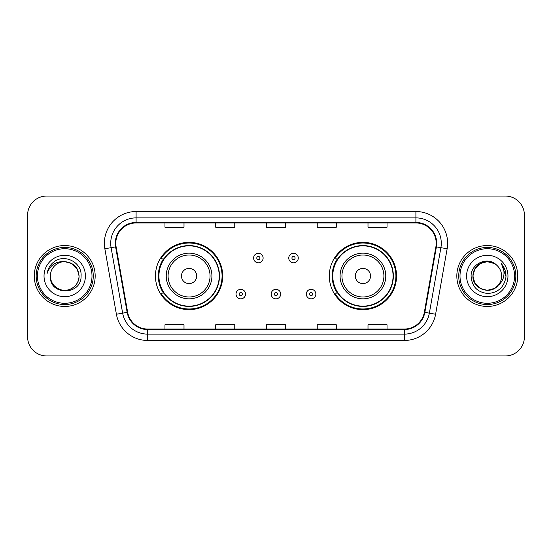 <?xml version="1.0" encoding="UTF-8"?>
<svg xmlns="http://www.w3.org/2000/svg" width="552" height="552" viewBox="0 0 552 552"><rect width="100%" height="100%" fill="white"/><g stroke="black" fill="none" stroke-linecap="round" stroke-linejoin="round"><path stroke-width="0.83" d="M329.296 276A33.631 33.631 0 0 0 362.926 309.631A33.631 33.631 0 0 0 396.55 276A33.631 33.631 0 0 0 362.926 242.369A33.631 33.631 0 0 0 329.296 276M155.45 276A33.631 33.631 0 0 0 189.074 309.631A33.631 33.631 0 0 0 222.704 276A33.631 33.631 0 0 0 189.074 242.369A33.631 33.631 0 0 0 155.45 276M163.516 293.133A30.774 30.774 0 0 1 163.516 258.867M337.362 293.133A30.774 30.774 0 0 1 337.362 258.867M27.6 215.087L27.6 336.913A19.037 19.037 0 0 0 46.637 355.943L505.363 355.943A19.037 19.037 0 0 0 524.4 336.913L524.4 215.087A19.037 19.037 0 0 0 505.363 196.057L46.637 196.057A19.037 19.037 0 0 0 27.6 215.087L27.6 336.913M34.265 276A30.457 30.457 0 0 0 64.715 306.457A30.457 30.457 0 0 0 95.172 276A30.457 30.457 0 0 0 64.715 245.543A30.457 30.457 0 0 0 34.265 276A30.457 30.457 0 0 0 64.715 306.457A30.457 30.457 0 0 0 95.172 276A30.457 30.457 0 0 0 64.715 245.543A30.457 30.457 0 0 0 34.265 276M456.828 276A30.457 30.457 0 0 0 487.285 306.457A30.457 30.457 0 0 0 517.735 276A30.457 30.457 0 0 0 487.285 245.543A30.457 30.457 0 0 0 456.828 276A30.457 30.457 0 0 0 487.285 306.457A30.457 30.457 0 0 0 517.735 276A30.457 30.457 0 0 0 487.285 245.543A30.457 30.457 0 0 0 456.828 276M115.796 243.26A20.307 20.307 0 0 1 136.096 222.96L415.904 222.96A20.307 20.307 0 0 1 435.901 246.785L424.35 312.266A20.307 20.307 0 0 1 404.361 329.04L147.639 329.04A20.307 20.307 0 0 1 127.65 312.266L116.099 246.785A20.307 20.307 0 0 1 115.796 243.26M115.285 243.26A20.81 20.81 0 0 0 115.603 246.875L127.146 312.356A20.81 20.81 0 0 0 147.639 329.551L404.361 329.551A20.81 20.81 0 0 0 424.854 312.356L436.397 246.875A20.81 20.81 0 0 0 415.904 222.449L136.096 222.449A20.81 20.81 0 0 0 115.285 243.26M104.852 248.773A31.726 31.726 0 0 1 136.096 211.533L415.904 211.533A31.726 31.726 0 0 1 447.148 248.773L435.597 314.247A31.726 31.726 0 0 1 404.361 340.467L147.639 340.467A31.726 31.726 0 0 1 116.403 314.247L104.852 248.773L111.104 247.669A25.378 25.378 0 0 1 136.096 217.881L415.904 217.881A25.378 25.378 0 0 1 440.896 247.669L429.352 313.15A25.378 25.378 0 0 1 404.361 334.119L147.639 334.119A25.378 25.378 0 0 1 122.647 313.15L111.104 247.669A25.378 25.378 0 0 1 110.717 243.26M505.363 196.057L46.637 196.057M46.637 355.943L505.363 355.943M524.4 336.913L524.4 215.087M266.485 222.96L266.485 227.251L285.515 227.251L285.515 222.96M215.722 222.96L215.722 227.251L234.759 227.251L234.759 222.96M164.965 222.96L164.965 227.251L184.002 227.251L184.002 222.96M317.241 222.96L317.241 227.251L336.278 227.251L336.278 222.96M367.998 222.96L367.998 227.251L387.035 227.251L387.035 222.96M285.515 329.04L285.515 324.748L266.485 324.748L266.485 329.04M234.759 329.04L234.759 324.748L215.722 324.748L215.722 329.04M184.002 329.04L184.002 324.748L164.965 324.748L164.965 329.04M336.278 329.04L336.278 324.748L317.241 324.748L317.241 329.04M387.035 329.04L387.035 324.748L367.998 324.748L367.998 329.04M91.998 276A27.283 27.283 0 0 0 64.715 248.717A27.283 27.283 0 0 0 37.432 276A27.283 27.283 0 0 0 64.715 303.283A27.283 27.283 0 0 0 91.998 276M93.267 276A28.552 28.552 0 0 0 64.715 247.448A28.552 28.552 0 0 0 36.163 276A28.552 28.552 0 0 0 64.715 304.552A28.552 28.552 0 0 0 93.267 276M64.715 261.655L71.891 263.58L77.142 268.831L79.06 276C78.211 267.285 73.43 262.504 64.715 261.655L71.891 263.58L77.142 268.831L79.06 276L77.142 268.831L71.891 263.58L64.715 261.655L71.891 263.58L77.142 268.831L79.06 276L77.142 268.831L71.891 263.58L64.715 261.655L71.891 263.58L77.142 268.831L79.06 276C78.867 281.41 76.473 285.55 71.891 288.42C62.949 294.147 49.887 286.605 50.377 276C49.038 296.044 81.717 295.582 81.075 276C82.179 262.283 64.363 253.396 53.813 261.958C50.08 264.946 47.851 268.789 47.12 273.488C50.073 265.07 55.938 261.13 64.715 261.655L71.891 263.58L77.142 268.831L79.06 276C79.55 286.605 66.488 294.147 57.546 288.42C52.957 285.55 50.57 281.41 50.377 276C49.887 286.605 62.949 294.147 71.891 288.42C76.473 285.55 78.867 281.41 79.06 276C78.867 281.41 76.473 285.55 71.891 288.42C62.949 294.147 49.887 286.605 50.377 276C50.57 281.41 52.957 285.55 57.546 288.42C66.488 294.147 79.55 286.605 79.06 276C79.55 286.605 66.488 294.147 57.546 288.42C52.957 285.55 50.57 281.41 50.377 276A14.345 14.345 0 0 1 64.715 261.655L71.891 263.58L77.142 268.831L79.06 276A14.345 14.345 0 0 0 79.053 275.476M44.029 276A20.686 20.686 0 0 0 64.715 296.686A20.686 20.686 0 0 0 85.408 276A20.686 20.686 0 0 0 64.715 255.314A20.686 20.686 0 0 0 44.029 276M196.691 276A7.611 7.611 0 0 0 189.074 268.389A7.611 7.611 0 0 0 181.463 276A7.611 7.611 0 0 0 189.074 283.611A7.611 7.611 0 0 0 196.691 276M211.92 276A22.839 22.839 0 0 0 189.074 253.161A22.839 22.839 0 0 0 166.235 276A22.839 22.839 0 0 0 189.074 298.839A22.839 22.839 0 0 0 211.92 276A22.839 22.839 0 0 1 189.074 298.839A22.839 22.839 0 0 1 166.235 276M219.213 276A30.139 30.139 0 0 0 189.074 245.861A30.139 30.139 0 0 0 158.935 276A30.139 30.139 0 0 0 189.074 306.139A30.139 30.139 0 0 0 219.213 276M222.07 276A32.996 32.996 0 0 1 160.88 293.133L163.937 293.133A30.422 30.422 0 0 0 219.496 276.076A30.422 30.422 0 0 0 163.937 258.867L160.88 258.867A32.996 32.996 0 0 1 222.07 276M370.537 276A7.611 7.611 0 0 0 362.926 268.389A7.611 7.611 0 0 0 355.309 276A7.611 7.611 0 0 0 362.926 283.611A7.611 7.611 0 0 0 370.537 276M385.765 276A22.839 22.839 0 0 0 362.926 253.161A22.839 22.839 0 0 0 340.08 276A22.839 22.839 0 0 0 362.926 298.839A22.839 22.839 0 0 0 385.765 276A22.839 22.839 0 0 1 362.926 298.839A22.839 22.839 0 0 1 340.08 276M393.065 276A30.139 30.139 0 0 0 362.926 245.861A30.139 30.139 0 0 0 332.787 276A30.139 30.139 0 0 0 362.926 306.139A30.139 30.139 0 0 0 393.065 276M395.915 276A32.996 32.996 0 0 1 334.726 293.133L337.783 293.133A30.422 30.422 0 0 0 393.348 276.076A30.422 30.422 0 0 0 337.783 258.867L334.726 258.867A32.996 32.996 0 0 1 395.915 276M494.454 288.42A14.345 14.345 0 0 0 498.325 285.149L494.454 288.42L487.285 290.345L480.109 288.42L474.858 283.169L472.94 276L474.858 268.831L480.109 263.58L487.285 261.655L494.454 263.58L496.676 265.16C487.878 255.935 470.932 263.539 471.091 276C471.739 286.474 477.287 292.305 487.747 293.485C498.042 292.739 504.114 287.268 505.956 277.076L505.991 276C505.936 271.294 504.369 267.168 501.292 263.608C503.631 267.444 504.459 271.577 503.762 276C503.134 279.692 501.319 282.748 498.325 285.149L498.035 285.494C490.279 295.437 472.201 288.751 472.94 276L474.858 283.169L480.109 288.42L487.285 290.345L494.454 288.42L498.325 285.149L495.109 288.02M514.567 276A27.283 27.283 0 0 0 487.285 248.717A27.283 27.283 0 0 0 460.002 276A27.283 27.283 0 0 0 487.285 303.283A27.283 27.283 0 0 0 514.567 276M515.837 276A28.552 28.552 0 0 0 487.285 247.448A28.552 28.552 0 0 0 458.733 276A28.552 28.552 0 0 0 487.285 304.552A28.552 28.552 0 0 0 515.837 276M498.325 285.149C500.491 282.486 501.589 279.436 501.623 276C501.54 271.674 499.891 268.058 496.676 265.16M466.592 276A20.686 20.686 0 0 0 487.285 296.686A20.686 20.686 0 0 0 507.971 276A20.686 20.686 0 0 0 487.285 255.314A20.686 20.686 0 0 0 466.592 276M494.454 263.58A14.345 14.345 0 0 0 472.94 276M501.43 263.766L505.977 276.545M501.292 263.608L505.025 270.087M263.118 258.046A4.761 4.761 0 0 1 258.364 262.8A4.761 4.761 0 0 1 253.603 258.046A4.761 4.761 0 0 1 258.364 253.285A4.761 4.761 0 0 1 263.118 258.046A4.761 4.761 0 0 0 258.364 253.285A4.761 4.761 0 0 0 253.603 258.046M298.273 258.046A4.761 4.761 0 0 1 293.512 262.8A4.761 4.761 0 0 1 288.751 258.046A4.761 4.761 0 0 1 293.512 253.285A4.761 4.761 0 0 1 298.273 258.046A4.761 4.761 0 0 0 293.512 253.285A4.761 4.761 0 0 0 288.751 258.046M236.028 294.085A4.761 4.761 0 0 1 240.789 289.324A4.761 4.761 0 0 1 245.543 294.085A4.761 4.761 0 0 1 240.789 298.839A4.761 4.761 0 0 1 236.028 294.085A4.761 4.761 0 0 0 240.789 298.839A4.761 4.761 0 0 0 245.543 294.085M271.177 294.085A4.761 4.761 0 0 1 275.938 289.324A4.761 4.761 0 0 1 280.692 294.085A4.761 4.761 0 0 1 275.938 298.839A4.761 4.761 0 0 1 271.177 294.085A4.761 4.761 0 0 0 275.938 298.839A4.761 4.761 0 0 0 280.692 294.085M306.325 294.085A4.761 4.761 0 0 1 311.087 289.324A4.761 4.761 0 0 1 315.847 294.085A4.761 4.761 0 0 1 311.087 298.839A4.761 4.761 0 0 1 306.325 294.085A4.761 4.761 0 0 0 311.087 298.839A4.761 4.761 0 0 0 315.847 294.085M415.904 211.533L415.904 222.449M111.104 247.669L115.603 246.875M147.639 340.467L147.639 329.551M404.361 329.551L404.361 340.467M424.854 312.356L435.597 314.247M116.403 314.247L127.146 312.356M436.397 246.875L447.148 248.773M136.096 211.533L136.096 222.449M210.057 276A20.983 20.983 0 0 0 189.074 255.017A20.983 20.983 0 0 0 168.091 276A20.983 20.983 0 0 0 189.074 296.983A20.983 20.983 0 0 0 210.057 276M383.909 276A20.983 20.983 0 0 0 362.926 255.017A20.983 20.983 0 0 0 341.943 276A20.983 20.983 0 0 0 362.926 296.983A20.983 20.983 0 0 0 383.909 276M256.777 258.046A1.587 1.587 0 0 0 258.364 259.633A1.587 1.587 0 0 0 259.951 258.046A1.587 1.587 0 0 0 258.364 256.459A1.587 1.587 0 0 0 256.777 258.046M291.925 258.046A1.587 1.587 0 0 0 293.512 259.633A1.587 1.587 0 0 0 295.099 258.046A1.587 1.587 0 0 0 293.512 256.459A1.587 1.587 0 0 0 291.925 258.046M242.369 294.085A1.587 1.587 0 0 0 240.789 292.498A1.587 1.587 0 0 0 239.202 294.085A1.587 1.587 0 0 0 240.789 295.672A1.587 1.587 0 0 0 242.369 294.085M277.525 294.085A1.587 1.587 0 0 0 275.938 292.498A1.587 1.587 0 0 0 274.351 294.085A1.587 1.587 0 0 0 275.938 295.672A1.587 1.587 0 0 0 277.525 294.085M312.673 294.085A1.587 1.587 0 0 0 311.087 292.498A1.587 1.587 0 0 0 309.5 294.085A1.587 1.587 0 0 0 311.087 295.672A1.587 1.587 0 0 0 312.673 294.085"/></g></svg>
